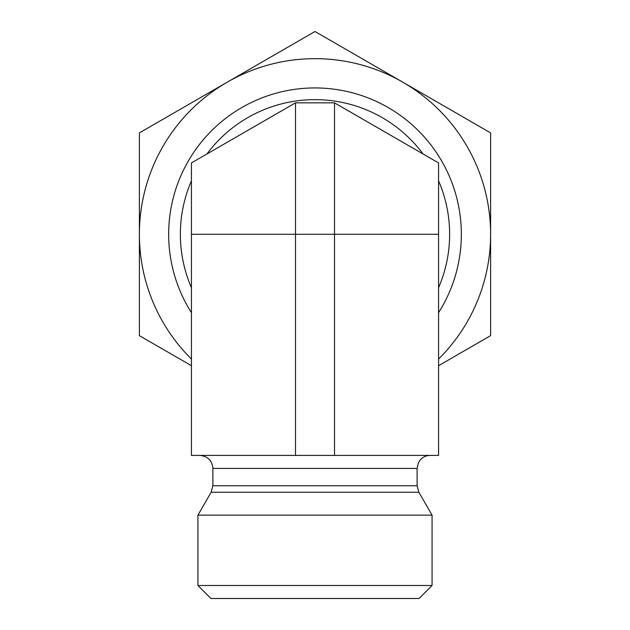 <?xml version="1.0" encoding="UTF-8"?>
<svg xmlns="http://www.w3.org/2000/svg" width="630" height="630" viewBox="0 0 630 630"><rect width="100%" height="100%" fill="white"/><g stroke="black" fill="none" stroke-linecap="round" stroke-linejoin="round"><path stroke-width="0.94" d="M295.486 102.847L282.531 110.329L295.486 102.847L334.514 102.847L438.574 162.926L438.574 455.411L191.425 455.411L191.425 162.926L295.486 102.847L295.486 455.411M191.425 180.841A134.631 134.631 0 0 0 191.425 287.705M423.061 153.972A134.631 134.631 0 0 0 206.939 153.972M438.574 287.705A134.631 134.631 0 0 0 438.574 180.841M406.106 144.183L347.469 110.329M282.531 110.329L223.894 144.183M432.07 585.49L197.93 585.49L197.93 515.143L432.07 515.143L432.07 585.49L419.068 598.5L210.932 598.5L197.93 585.49M199.875 455.411C207.782 456.183 212.113 460.522 212.885 468.421L417.115 468.421L418.351 462.885L419.903 460.365C422.557 457.152 425.959 455.506 430.125 455.411M197.93 515.143L211.144 492.251L212.885 485.746L212.885 468.421M438.574 234.273L334.514 234.273L334.514 102.847M191.425 234.273L334.514 234.273L334.514 455.411M191.425 365.707L139.395 335.664L139.395 132.891L227.194 82.191A175.605 175.605 0 0 0 191.425 359.045M315 31.5L402.806 82.191A175.605 175.605 0 0 0 227.194 82.191L315 31.5M490.605 132.891L490.605 234.273A175.605 175.605 0 0 0 402.806 82.191L490.605 132.891M438.574 359.045A175.605 175.605 0 0 0 490.605 234.273L490.605 335.664L438.574 365.707M191.425 312.661A146.341 146.341 0 0 1 274.184 93.744A146.341 146.341 0 0 1 438.574 312.661M212.885 485.746L417.115 485.746L417.115 468.421M211.144 492.251L418.856 492.251L417.115 485.746M418.856 492.251L432.07 515.143"/></g></svg>
